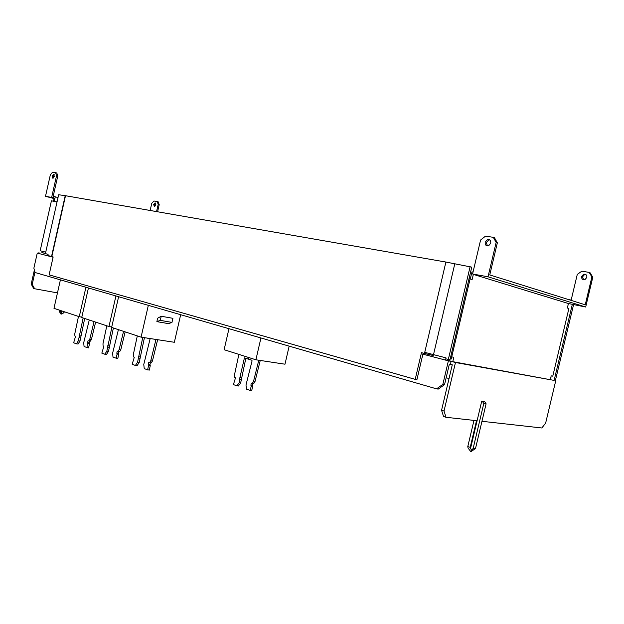 <?xml version="1.0" encoding="UTF-8"?>
<svg xmlns="http://www.w3.org/2000/svg" width="624" height="624" viewBox="0 0 624 624"><rect width="100%" height="100%" fill="white"/><g stroke="black" fill="none" stroke-linecap="round" stroke-linejoin="round"><path stroke-width="0.94" d="M470.122 266.62L448.321 359.463L449.998 359.775L471.752 267.134L445.895 262.049L424.484 353.457L421.457 352.669L415.21 379.361L49.117 274.856L53.141 256.971L51.8 256.62L65.512 195.718L58.648 194.743L45.388 253.687M445.895 262.049L65.512 195.718M415.21 379.361L416.926 379.626L423.134 353.106M47.83 255.473L51.8 256.62M51.55 256.433L65.177 195.881M424.484 353.457L433.29 355.555M448.321 359.463L445.786 358.8M454.763 263.936L433.508 354.619M487.422 245.911L486.392 242.689L488.561 240.092L489.746 239.905M490.76 243.118C490.94 240.373 489.809 239.218 487.352 239.655L485.191 242.26C485.027 245.084 486.213 246.223 488.74 245.661L490.76 243.118M497.351 242.822L494.481 237.752L493.28 237.315L485.488 236.161L480.589 240.029L472.579 273.991L488.023 276.799L496.15 242.385L497.351 242.822L489.762 274.934L585.234 304.793L591.895 276.884L589.134 272.384L581.818 271.183L577.27 274.435L571.093 300.37M449.935 359.759L449.678 360.851L452.774 361.663L453.804 357.271L451.721 356.866L470.098 278.92L472.142 279.529L473.351 274.388L474.622 274.615L472.579 273.991M473.047 272.033L471.978 271.838L470.293 278.975M451.916 356.905L451.433 358.979L450.255 358.675M488.023 276.799L585.686 307.016L568.425 303.529L473.351 274.388M568.425 303.529L567.356 308.022L568.901 308.482L552.778 376.163L551.195 375.859L550.282 379.688L452.774 361.663M581.615 276.502C581.506 278.967 582.637 279.989 585 279.56L586.856 277.384C586.989 274.997 585.905 273.959 583.612 274.279L581.615 276.502M585.686 307.016L592.8 277.212L591.895 276.884M592.8 277.212L590.039 272.711L589.134 272.384M583.643 279.731L582.527 276.83L584.524 274.607L585.757 274.49M493.28 237.315L496.15 242.385M451.784 357.482L450.59 357.256M424.765 352.349L446.004 357.872L445.481 360.071L424.258 354.51L424.499 353.457M550.969 377.621L550.329 379.493M449.678 360.851L445.481 360.071M451.721 356.866L450.739 356.616M469.037 278.717L470.098 278.92M451.113 361.351L448.383 360.844L442.837 384.392L436.535 388.846L438.227 389.095L444.53 384.649L449.374 364.096L452.283 364.783L441.558 410.272L443.555 416.512L446.02 417.284L444.023 411.029L455.473 362.497L451.113 361.351L450.419 364.283M38.758 253.399L37.268 253.087L33.875 268.156L35.045 272.509L436.535 388.846M57.463 292.898L34.648 288.764L32.198 284.419L34.96 272.189M32.198 284.419L31.2 284.115L33.641 288.452L34.648 288.764M38.774 253.313L38.15 253.266M34.375 270.02L31.2 284.115M38.173 253.188L38.774 253.344M63.921 311.633L63.625 312.928L64.483 311.821M61.097 310.697L61.285 312.546L61.659 310.885M446.152 377.746L449.038 378.542M455.473 362.497L553.605 380.305M555.68 380.983L545.626 423.158L541.835 427.978L481.954 421.294M446.02 417.284L476.518 420.685L470.2 447.361L467.789 446.558L473.975 420.404M467.789 446.558L468.039 448.001L470.878 451.768L475.527 448.453L473.187 448.282L470.878 451.768M441.558 410.272L444.023 411.029M442.837 384.392L444.53 384.649M448.383 360.844L422.893 354.167M53.087 257.228L37.268 253.087M60.083 310.362L60.278 312.211L59.615 311.992L61.058 314.223L61.285 312.546M60.91 311.54L59.896 311.204M59.615 311.992L59.639 310.222M63.625 312.928L61.058 314.223M62.088 311.025L61.456 313.817M472.009 449.436L470.441 448.867L470.2 447.361M470.441 448.867L481.72 401.193L484.7 401.708L482.391 401.388L483.795 403.486L473.187 448.282M481.72 401.193L482.391 401.388M483.795 403.486L486.096 403.798L484.7 401.708M475.527 448.453L486.096 403.798M289.162 346.141L284.981 364.198L255.895 359.791L224.125 349.713L228.961 328.7M260.941 337.966L255.895 359.791M275.184 342.092L272.415 341.289M239.195 382.715L236.925 385.819L238.399 385.999L240.661 382.894L239.195 382.715L239.936 377.364L244.429 357.872L247.946 358.987L248.313 357.38M245.84 358.324L240.661 382.894M252.697 386.295L251.698 390.632L250.224 390.46L251.23 386.116L252.697 386.295L252.767 383.487M258.788 360.227L253.461 381.631L252.244 383.425L253.711 383.604L254.935 381.818L260.247 360.446M251.23 386.116L250.871 385.164L251.347 383.12L252.244 383.425M249.023 357.607L248.648 359.213L251.846 360.22L252.08 360.844L245.981 385.047L246.597 389.197L250.224 390.46M238.867 354.385L234.421 375.188L234.679 377.442L235.544 377.731L233.407 384.595L236.925 385.819M254.935 381.818L253.461 381.631M250.871 385.164L252.338 385.343M247.946 358.987L248.68 359.096M239.936 377.364L241.402 377.551M241.402 379.322L239.936 379.135M148.333 305.331L141.079 337.147L111.634 327.413L118.615 296.72M180.671 314.707L174.353 342.28L141.079 337.147M156.866 321.641L157.654 318.209L161.21 316.251L172.91 318.318L171.974 322.397L160.267 320.369L156.866 321.641L168.574 323.645L171.974 322.397M160.267 320.369L161.21 316.251M111.735 326.968L108.974 326.531L115.931 295.94M108.974 326.531L81.728 317.522L88.429 287.976M81.814 317.125L79.256 316.703L85.933 287.251M79.256 316.703L53.976 308.342L60.411 279.856M155.977 339.44L150.758 360.82L149.588 362.684L151.258 362.903L152.428 361.046L157.638 339.698M147.139 338.075L150.049 339.035L143.77 364.486L144.253 368.714L149.245 370.141L150.267 365.68L149.955 364.712L148.286 364.494L148.769 362.388L149.588 362.684M148.286 364.494L148.598 365.461L147.576 369.938M142.763 337.405L137.553 362.232L135.392 365.461L137.062 365.68L139.222 362.45L144.425 337.662M137.303 335.899L133.31 354.627L133.505 356.928L134.293 357.217L132.171 364.276L135.392 365.461M150.392 362.794L149.955 364.712M137.553 362.232L139.222 362.45M139.979 358.777L138.317 358.558M138.349 356.733L140.018 356.959M150.267 365.68L148.598 365.461M150.758 360.82L152.428 361.046M123.56 331.352L119.129 349.596L118.03 351.398L119.683 351.624L120.783 349.822L125.143 331.874M118.404 329.651L112.616 353.192L113.03 357.248L117.764 358.597L118.747 354.299L118.466 353.371L116.805 353.145L117.273 351.125L118.03 351.398M116.805 353.145L117.094 354.073L116.111 358.379M111.805 327.467L106.852 351.101L104.824 354.237L106.47 354.455L108.506 351.328L113.389 327.99M106.805 325.814L102.96 343.855L103.124 346.063L103.857 346.328L101.829 353.137L104.824 354.237M118.888 351.515L118.466 353.371M106.852 351.101L108.506 351.328M109.239 347.802L107.585 347.568M107.632 345.821L109.278 346.055M118.747 354.299L117.094 354.073M119.129 349.596L120.783 349.822M94.045 321.594L89.801 339.183L88.764 340.922L90.402 341.156L91.432 339.417L95.62 322.117M89.263 320.011L83.71 342.716L84.068 346.616L88.569 347.888L89.505 343.738L89.248 342.857L87.617 342.623L88.054 340.673L88.764 340.922M87.617 342.623L86.931 347.662M83.132 317.983L78.359 340.774L76.44 343.808L78.07 344.042L79.989 341.008L84.692 318.505M78.476 316.446L74.779 333.848L74.911 335.969L75.59 336.211L73.655 342.787L76.44 343.808M89.661 341.055L89.248 342.857M78.359 340.774L79.989 341.008M80.691 337.6L79.061 337.366M79.115 335.681L80.746 335.923M89.505 343.738L87.867 343.512M89.801 339.183L91.432 339.417M571.163 300.058L568.472 299.543M554.073 380.57L572.302 304.45M573.557 304.691L555.305 380.882M155.93 204.89L155.134 202.847L153.629 204.5L154.432 206.544L155.93 204.89M154.846 206.466L154.643 204.781L155.727 203.206M150.142 210.475L151.772 203.299L153.956 201.006L157.17 201.529L158.2 204.376L156.554 211.591M157.583 211.77L159.206 204.664L158.2 204.376M58.024 197.512L53.18 196.342L57.743 176.093L56.534 175.75L51.644 197.434L54.187 198.058L53.477 201.217M45.458 253.383L42.658 252.782L42.962 251.456M55.286 196.786L54.257 201.357M51.644 197.434L45.505 196.318L54.077 198.557M57.041 201.88L51.418 200.827L40.17 250.739L45.731 252.174M41.886 252.642L42.198 251.261M53.672 197.964L53.992 196.552M57.743 176.093L56.823 173.035L55.614 172.692L52.517 172.232L50.349 174.814L45.505 196.318M53.391 178.043L53.321 176.389L54.257 174.736M55.614 172.692L56.534 175.75M54.327 176.389L53.602 174.19L52.104 176.054L52.829 178.246L54.327 176.389M159.206 204.664L158.176 201.817L157.17 201.529M47.752 255.824L48.079 254.389L42.658 252.782M39.062 252.041L38.743 253.461M487.352 239.655L488.561 240.092M584.524 274.607L583.612 274.279"/></g></svg>
